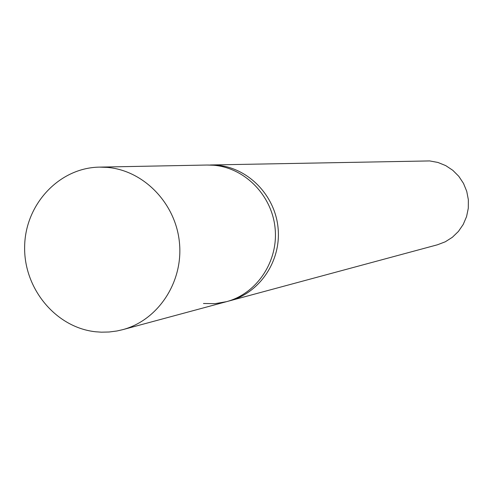 <?xml version="1.0" encoding="UTF-8"?>
<svg xmlns="http://www.w3.org/2000/svg" width="493" height="493" viewBox="0 0 493 493"><rect width="100%" height="100%" fill="white"/><g stroke="black" fill="none" stroke-linecap="round" stroke-linejoin="round"><path stroke-width="0.74" d="M99.438 167.121L107.141 167.38C143.802 170.338 175.89 203.504 179.464 242.852C183.334 282.175 158.025 320.358 122.578 329.7L116.89 330.994L109.181 331.999L101.41 332.177L95.593 331.771C55.715 327.549 23.51 288.362 24.65 246.29C25.297 204.194 59.259 167.712 99.438 167.121L207.06 165.032L213.635 165.247C244.922 167.731 272.154 195.548 275.131 228.561C278.354 261.549 256.773 293.686 226.509 301.673L229.726 300.804C259.823 292.86 281.287 260.914 278.083 228.117C275.125 195.302 248.041 167.651 216.926 165.18L210.388 164.97L429.668 160.928L437.92 162.45L445.727 165.611L452.777 170.288L458.78 176.291L463.494 183.39L466.729 191.296L468.35 199.69L468.295 208.237L466.569 216.593L463.235 224.426L458.441 231.408L452.377 237.275L445.284 241.792L437.457 244.781L229.726 300.804C259.823 292.86 281.287 260.914 278.083 228.117C275.125 195.302 248.041 167.651 216.926 165.18L207.06 165.032L213.635 165.247C244.922 167.731 272.154 195.548 275.131 228.561C278.354 261.549 256.773 293.686 226.509 301.673L215.065 303.651L203.461 303.503M226.509 301.673L122.578 329.7"/></g></svg>
